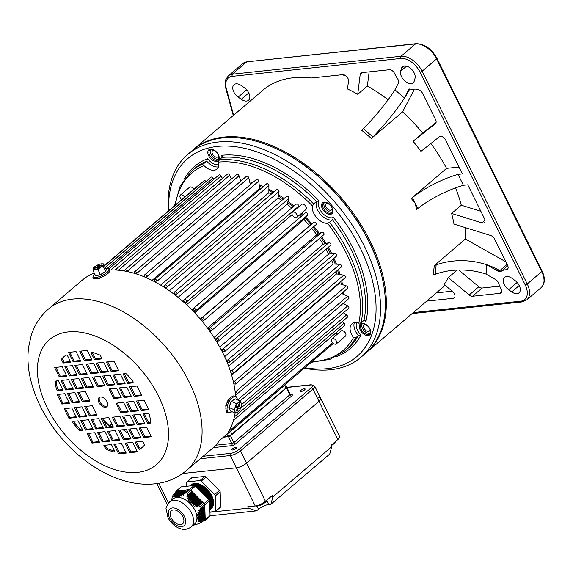 <?xml version="1.0" encoding="UTF-8"?>
<svg xmlns="http://www.w3.org/2000/svg" width="573" height="573" viewBox="0 0 573 573"><rect width="100%" height="100%" fill="white"/><g stroke="black" fill="none" stroke-linecap="round" stroke-linejoin="round"><path stroke-width="0.86" d="M95.519 275.735L100.433 274.617L105.683 271.366L106.227 269.095L105.847 271.487L100.497 274.811L95.519 275.735L93.034 270.406L95.261 269.518A5.594 1.719 153.8 0 1 93.005 268.801A5.594 1.719 153.8 0 1 93.492 267.899A5.594 1.719 153.8 0 1 95.813 266.001A5.594 1.719 153.8 0 1 100.877 263.917A5.594 1.719 -26.2 0 1 101.801 263.809L103.527 263.888L103.133 264.64A5.594 1.719 153.8 0 1 100.325 267.433A5.594 1.719 153.8 0 1 95.261 269.518L97.911 269.489L100.325 267.433L103.161 266.237L103.133 264.64A5.594 1.719 -26.2 0 0 101.801 263.809M97.396 266.724L94.502 267.92L94.409 268.501L97.303 267.305L97.124 268.465L98.57 267.87L98.749 266.71L101.643 265.521L101.736 264.941L98.843 266.13L99.022 264.97L97.575 265.571L97.396 266.724L98.062 268.085M93.399 268.057L93.034 270.406M100.497 274.811L97.911 269.489M105.847 271.487L103.161 266.237M106.227 269.095L103.527 263.888M98.599 267.655L97.575 265.571M99.065 266.581L98.843 266.13M97.747 268.214L97.303 267.305M94.724 268.372L94.502 267.92M221.185 349.709L221.887 349.115A99.831 60.638 49.5 0 1 222.568 350.475A99.831 60.638 49.5 0 1 223.234 351.843L222.575 352.409M342.203 321.646L344.108 323.193A1.597 0.967 49.5 0 1 344.788 324.031A1.597 0.967 49.5 0 1 344.745 325.364L233.498 420.338M343.392 312.815L346.55 314.964A1.597 0.967 49.5 0 1 347.388 315.924A1.597 0.967 49.5 0 1 347.345 317.256L240.61 408.37M343.198 303.375L347.739 305.903A1.597 0.967 49.5 0 1 348.735 306.963A1.597 0.967 49.5 0 1 348.692 308.295L239.944 401.136M341.587 293.498L347.661 296.155A1.597 0.967 49.5 0 1 348.807 297.294A1.597 0.967 49.5 0 1 348.764 298.619L236.821 394.195A1.597 0.967 49.5 0 1 235.854 394.231L235.424 394.045M235.131 391.474L235.711 391.731A1.597 0.967 49.5 0 1 236.864 392.863A1.597 0.967 49.5 0 1 236.821 394.195M338.93 283.055A92.167 55.975 49.5 0 1 339.03 283.571L346.307 285.87A1.597 0.967 49.5 0 1 347.61 287.066A1.597 0.967 49.5 0 1 347.567 288.391L235.625 383.967A1.597 0.967 49.5 0 1 234.815 384.06L233.813 383.745M233.211 381.081L234.357 381.439A1.597 0.967 49.5 0 1 235.668 382.635A1.597 0.967 49.5 0 1 235.625 383.967M335.943 271.616A92.167 55.975 49.5 0 1 336.652 273.88L343.7 275.205A1.597 0.967 49.5 0 1 345.161 276.437A1.597 0.967 49.5 0 1 345.118 277.769L233.175 373.338A1.597 0.967 49.5 0 1 232.516 373.474L231.112 373.403M230.26 370.774L231.75 370.774A1.597 0.967 49.5 0 1 233.218 372.013A1.597 0.967 49.5 0 1 233.175 373.338M331.602 260.3A92.167 55.975 49.5 0 1 333.171 264.003L339.882 264.332A1.597 0.967 49.5 0 1 341.494 265.586A1.597 0.967 49.5 0 1 341.451 266.918L229.508 362.487A1.597 0.967 49.5 0 1 229.007 362.637L227.374 362.981M226.249 360.295L227.939 359.908A1.597 0.967 49.5 0 1 229.551 361.162A1.597 0.967 49.5 0 1 229.508 362.487M326.037 249.212A92.167 55.975 49.5 0 1 328.651 254.097L334.919 253.431A1.597 0.967 49.5 0 1 336.673 254.677A1.597 0.967 49.5 0 1 336.63 256.009L224.688 351.578A1.597 0.967 49.5 0 1 224.322 351.729L223.234 351.843M221.887 349.115L222.976 349A1.597 0.967 49.5 0 1 224.723 350.246A1.597 0.967 49.5 0 1 224.688 351.578M319.383 238.504A92.167 55.975 49.5 0 1 323.151 244.313L328.888 242.658A1.597 0.967 49.5 0 1 330.771 243.883A1.597 0.967 49.5 0 1 330.728 245.208L218.779 340.785A1.597 0.967 49.5 0 1 218.549 340.906L216.759 341.873M215.126 339.216L216.938 338.228A1.597 0.967 49.5 0 1 218.822 339.452A1.597 0.967 49.5 0 1 218.779 340.785M311.762 228.312A92.167 55.975 49.5 0 1 316.776 234.808L321.876 232.194A1.597 0.967 49.5 0 1 323.874 233.369A1.597 0.967 49.5 0 1 323.831 234.701A1.597 0.967 49.5 0 1 323.716 234.78L211.981 330.17M208.157 328.974L209.926 327.763A1.597 0.967 49.5 0 1 211.931 328.945A1.597 0.967 49.5 0 1 211.888 330.277A1.597 0.967 49.5 0 1 211.774 330.349L210.012 331.552M193.595 308.274L305.388 212.841A1.597 0.967 49.5 0 1 305.459 212.762A1.597 0.967 49.5 0 1 307.579 213.865A1.597 0.967 49.5 0 1 307.608 215.119L303.998 219.516A92.167 55.975 49.5 0 1 309.613 225.741L314.004 222.202A1.597 0.967 49.5 0 1 316.103 223.312A1.597 0.967 49.5 0 1 316.06 224.645A1.597 0.967 49.5 0 1 316.052 224.652L204.131 320.207A1.597 0.967 49.5 0 1 204.103 320.228L202.434 321.611M200.385 319.161L202.054 317.771A1.597 0.967 49.5 0 1 204.16 318.889A1.597 0.967 49.5 0 1 204.117 320.214L316.06 224.645M191.926 309.929L193.438 308.41A1.597 0.967 49.5 0 1 193.509 308.338A1.597 0.967 49.5 0 1 195.629 309.434A1.597 0.967 49.5 0 1 195.658 310.688L194.14 312.221M296.162 204.253A1.597 0.967 49.5 0 1 296.305 204.074A1.597 0.967 49.5 0 1 298.426 205.17A1.597 0.967 49.5 0 1 298.526 206.323L297.845 207.598M182.916 301.427L184.22 299.822A1.597 0.967 49.5 0 1 184.363 299.643A1.597 0.967 49.5 0 1 186.476 300.746A1.597 0.967 49.5 0 1 186.576 301.892L185.258 303.518M286.486 196.575A1.597 0.967 49.5 0 1 286.679 196.274A1.597 0.967 49.5 0 1 288.792 197.377A1.597 0.967 49.5 0 1 288.95 198.408L287.052 204.317A92.167 55.975 49.5 0 1 291.693 208.013M173.512 293.777L174.536 292.151A1.597 0.967 49.5 0 1 174.729 291.85A1.597 0.967 49.5 0 1 176.849 292.946A1.597 0.967 49.5 0 1 177 293.978L175.932 295.632M163.857 287.087L164.551 285.504A1.597 0.967 49.5 0 1 164.773 285.075L276.723 189.498A1.597 0.967 49.5 0 1 278.843 190.601A1.597 0.967 49.5 0 1 279.022 191.497L278.041 198.022A92.167 55.975 49.5 0 1 281.758 200.478M164.773 285.075A1.597 0.967 49.5 0 1 166.893 286.171A1.597 0.967 49.5 0 1 167.072 287.066L166.328 288.692M154.137 281.458L154.416 280.004A1.597 0.967 49.5 0 1 154.653 279.423L266.595 183.847A1.597 0.967 49.5 0 1 268.716 184.95A1.597 0.967 49.5 0 1 268.909 185.695L268.852 192.743A92.167 55.975 49.5 0 1 271.366 194.075M154.653 279.423A1.597 0.967 49.5 0 1 156.766 280.519A1.597 0.967 49.5 0 1 156.959 281.271L156.608 282.79M144.432 276.909L144.289 275.72A1.597 0.967 49.5 0 1 144.518 274.983L256.468 179.413A1.597 0.967 49.5 0 1 258.581 180.509A1.597 0.967 49.5 0 1 258.767 181.104L259.633 188.553A92.167 55.975 49.5 0 1 260.622 188.947M144.518 274.983A1.597 0.967 49.5 0 1 146.638 276.086A1.597 0.967 49.5 0 1 146.817 276.673L146.953 277.984M134.483 273.364L134.333 272.734A1.597 0.967 49.5 0 1 134.533 271.831L246.483 176.262A1.597 0.967 49.5 0 1 248.596 177.358A1.597 0.967 49.5 0 1 248.754 177.788L250.337 184.642M134.533 271.831A1.597 0.967 49.5 0 1 136.653 272.934A1.597 0.967 49.5 0 1 136.804 273.357L136.99 274.145M124.692 271.036A1.597 0.967 49.5 0 1 124.857 270.012L236.807 174.443A1.597 0.967 49.5 0 1 238.92 175.539A1.597 0.967 49.5 0 1 239.027 175.796L240.818 181.097M124.857 270.012A1.597 0.967 49.5 0 1 126.977 271.115A1.597 0.967 49.5 0 1 127.084 271.373L127.127 271.502M115.417 270.005A1.597 0.967 49.5 0 1 115.639 269.561L227.588 173.984A1.597 0.967 49.5 0 1 229.701 175.087A1.597 0.967 49.5 0 1 229.744 175.173L231.442 179.02M104.372 265.614L198.079 185.616A1.597 0.967 49.5 0 1 198.595 185.466M104.479 265.815L204.103 180.76A1.597 0.967 49.5 0 1 205.958 181.448L206.015 181.519M105.303 267.498L211.108 177.172A1.597 0.967 49.5 0 1 213.077 178.017L213.887 179.249M108.884 268.887L218.979 174.901A1.597 0.967 49.5 0 1 221.049 175.918L222.41 178.404M299.5 215.004A92.167 55.975 49.5 0 1 301.054 216.522M336.065 332.777L336.938 334.546M115.639 269.561A1.597 0.967 49.5 0 1 117.401 270.127M144.346 276.186L143.802 276.652M259.633 188.553L152.06 280.398M268.852 192.743L160.655 285.11M278.041 198.022L169.386 290.783M287.052 204.317L178.081 297.344M292.137 214.603L186.569 304.729M303.998 219.516L194.705 312.822M309.613 225.741L200.299 319.061M316.776 234.808L207.505 328.093M323.151 244.313L214.023 337.483M328.651 254.097L219.753 347.059M333.171 264.003L224.63 356.664M336.652 273.88L228.606 366.118M339.03 283.571L231.664 375.236M226.686 434.406A1.597 0.967 49.5 0 1 226.521 434.628A1.597 0.967 49.5 0 1 226.278 434.749M230.525 370.545A99.831 60.638 49.5 0 1 231.299 373.245M226.772 359.851A99.831 60.638 49.5 0 1 227.839 362.58M215.942 338.514A99.831 60.638 49.5 0 1 217.554 341.193M209.045 328.222A99.831 60.638 49.5 0 1 210.885 330.807M201.295 318.387A99.831 60.638 49.5 0 1 203.343 320.837M192.815 309.176A99.831 60.638 49.5 0 1 195.035 311.454M183.74 300.725A99.831 60.638 49.5 0 1 186.096 302.795M174.213 293.175A99.831 60.638 49.5 0 1 176.67 295.002M164.379 286.636A99.831 60.638 49.5 0 1 166.908 288.198M154.409 281.221A99.831 60.638 49.5 0 1 156.952 282.489M146.459 277.769A99.831 60.638 49.5 0 1 146.967 277.969M285.426 384.34L286.65 386.825A3.194 0.974 153.7 0 1 285.948 388.007L231.907 434.148A3.194 0.974 153.7 0 1 227.818 436.024L224.358 436.39M285.297 384.447A3.194 0.974 153.7 0 1 284.602 385.278L230.561 431.419A3.194 0.974 153.7 0 1 229.214 432.321M209.947 512.248L248.353 508.165L247.679 506.804L255.236 505.995A7.986 2.435 -26.3 0 0 265.464 501.303L272.218 495.538L272.891 496.898L331.76 446.646L329.733 454.038L270.864 504.29L268.701 504.519A7.986 2.435 -26.3 0 0 258.48 509.218L256.546 510.865L210.069 515.8M318.395 397.784A7.986 2.435 -26.3 0 1 320.73 398.364A7.986 2.435 153.7 0 1 318.975 401.329A7.986 2.435 -26.3 0 0 320.73 398.364L339.603 436.547A7.986 2.435 -26.3 0 1 337.841 439.512L331.087 445.278L331.76 446.646M337.841 439.512L318.975 401.329L246.591 463.127A7.986 2.435 153.7 0 1 236.37 467.819L182.615 473.527L236.37 467.819A7.986 2.435 -26.3 0 0 246.591 463.127L265.464 501.303M272.891 496.898L270.864 504.29M256.546 510.865L248.353 508.165M266.774 500.186A6.396 1.948 153.7 0 1 265.306 502.32A6.396 1.948 153.7 0 1 265.299 502.32A6.396 1.948 153.7 0 1 257.986 505.93A6.396 1.948 153.7 0 1 257.119 506.074A6.396 1.948 153.7 0 1 255.622 505.952M232.631 450.006A2.636 0.802 153.7 0 1 231.864 449.812A2.636 0.802 153.7 0 1 233.089 448.358A2.636 0.802 153.7 0 1 235.818 447.284A2.636 0.802 153.7 0 1 236.585 447.477A2.636 0.802 153.7 0 1 235.36 448.924A2.636 0.802 153.7 0 1 232.631 450.006M301.154 391.509A2.636 0.802 153.7 0 1 300.381 391.316A2.636 0.802 153.7 0 1 301.606 389.862A2.636 0.802 153.7 0 1 304.335 388.788A2.636 0.802 153.7 0 1 305.108 388.981A2.636 0.802 153.7 0 1 303.883 390.428A2.636 0.802 153.7 0 1 301.154 391.509M255.236 505.995L230.303 455.542A1.597 1.175 -96.1 0 1 230.597 453.358A6.389 1.948 153.7 0 0 238.776 449.604A1.597 0.967 49.5 0 1 240.524 450.851L312.908 389.06A7.986 2.435 -26.3 0 0 314.67 386.095L311.196 384.748A1.597 1.175 -96.1 0 0 310.695 384.977A6.389 1.948 153.7 0 1 311.153 387.814A1.597 0.967 -130.5 0 1 312.908 389.06L318.975 401.329L246.591 463.127L240.524 450.851A7.986 2.435 -26.3 0 1 230.303 455.542L200.271 458.737M223.391 437.213L228.469 436.676A1.597 0.487 -26.3 0 0 230.518 435.738L286.486 387.95A1.597 0.487 -26.3 0 0 286.844 387.355A1.597 0.487 -26.3 0 0 286.615 387.241M335.291 441.69A6.396 1.948 153.7 0 1 333.823 443.817A6.396 1.948 153.7 0 1 333.823 443.824A6.396 1.948 153.7 0 1 331.23 445.579M182.866 516.674A8.624 5.236 -130.5 0 0 171.434 510.729A8.624 5.236 -130.5 0 0 171.205 517.906A8.624 5.236 -130.5 0 0 182.637 523.851A8.624 5.236 -130.5 0 0 182.866 516.674M190.888 484.994A15.571 9.462 49.5 0 1 191.053 484.851A15.571 9.462 49.5 0 1 211.688 495.573A15.571 9.462 49.5 0 1 211.272 508.538A15.571 9.462 49.5 0 1 211.108 508.674M190.487 485.345A15.571 9.462 49.5 0 1 190.723 485.13A15.571 9.462 49.5 0 1 211.358 495.853A15.571 9.462 49.5 0 1 210.943 508.817A15.571 9.462 49.5 0 1 210.699 509.017M210.312 509.354A15.571 9.462 -130.5 0 0 210.463 509.232A15.571 9.462 -130.5 0 0 210.878 496.268A15.571 9.462 -130.5 0 0 190.236 485.539A15.571 9.462 -130.5 0 0 190.093 485.668M189.778 485.94A15.571 9.462 49.5 0 1 189.95 485.789A15.571 9.462 49.5 0 1 210.585 496.512A15.571 9.462 49.5 0 1 210.169 509.476A15.571 9.462 49.5 0 1 209.926 509.676M209.861 509.734A15.571 9.462 -130.5 0 0 210.105 496.927A15.571 9.462 -130.5 0 0 189.799 485.94M189.885 485.933A15.571 9.462 49.5 0 1 209.818 497.171A15.571 9.462 49.5 0 1 209.861 509.698M209.854 509.533A15.571 9.462 -130.5 0 0 209.331 497.586A15.571 9.462 -130.5 0 0 190.3 485.883M195.278 485.904A15.571 9.462 49.5 0 1 209.045 497.83A15.571 9.462 49.5 0 1 209.847 509.354M209.833 508.838A15.571 9.462 -130.5 0 0 208.558 498.245A15.571 9.462 -130.5 0 0 196.066 486.678M196.632 487.243A15.571 9.462 49.5 0 1 208.271 498.489A15.571 9.462 49.5 0 1 208.622 499.226M209.582 501.862A15.571 9.462 49.5 0 1 209.811 508.301M169.68 501.833L173.053 498.947A16.531 10.042 49.5 0 1 194.963 510.335A16.531 10.042 49.5 0 1 194.526 524.094L191.146 526.981C184.764 531.042 181.87 529.13 178.332 527.948C173.834 525.742 170.389 522.318 168.004 517.67L166.141 509.082C165.59 508.122 166.764 505.708 169.68 501.833A16.531 10.042 49.5 0 1 191.59 513.222A16.531 10.042 49.5 0 1 191.146 526.981M192.693 525.52L193.33 525.326M201.008 522.812L201.61 522.032L199.118 523.586L193.058 525.348M204.79 519.31L201.61 522.032L200.794 521.401L204.747 518.021L204.79 519.31A1.597 0.967 49.5 0 1 204.554 519.947L201.574 522.49M200.335 520.936L200.07 520.613L204.697 516.66L204.719 517.197L198.903 521.623L200.794 521.401M199.712 520.069L199.511 519.69L204.647 515.299L204.668 515.836L198.194 520.821L200.07 520.613M199.254 519.052L199.125 518.608L204.604 513.938L204.618 514.475L197.664 519.876L199.511 519.69M198.981 517.885L198.924 517.376L204.554 512.577L204.575 513.114L197.32 518.766L199.125 518.608M198.895 516.552L198.917 515.986L204.504 511.216L204.525 511.746L197.176 517.483L198.924 517.376M199.003 515.063L199.089 514.432L204.454 509.848L204.475 510.385L197.227 516.037L198.917 515.986M199.289 513.415L199.447 512.72L204.411 508.487L204.425 509.025L197.47 514.425L199.089 514.432M199.748 511.617L199.977 510.865L204.36 507.126L204.382 507.664L197.907 512.649L199.447 512.72M200.378 509.676L201.123 506.854L198.487 505.859L202.441 502.478L203.608 503.653A1.597 0.967 49.5 0 1 204.095 504.319A1.597 0.967 49.5 0 1 204.289 505.014L204.332 506.303L198.516 510.729L199.977 510.865M181.269 486.842L176.448 490.961A1.597 0.967 -130.5 0 0 176.083 491.111L180.903 486.993A1.597 0.967 49.5 0 1 181.269 486.842L194.175 485.474A1.597 0.967 49.5 0 1 195.443 486.054L208.873 499.484A1.597 0.967 49.5 0 1 209.546 500.845L210.069 515.643A1.597 0.967 49.5 0 1 209.833 516.28L205.012 520.399A1.597 0.967 -130.5 0 0 205.249 519.768L210.069 515.643M172.151 497.916L171.306 500.601M176.899 491.419L173.712 494.134L176.534 491.57A1.597 0.967 49.5 0 1 176.899 491.419L178.024 491.297L174.07 494.678L173.712 494.134L173.118 494.914L171.993 498.052M174.579 495.122L179.213 491.176L174.579 495.122L174.206 496.834L174.973 495.33L180.395 491.047L174.973 495.33M176.112 495.595L181.584 490.918L176.112 495.595L175.804 497.242L176.713 495.616L182.773 490.796L176.713 495.616M183.145 494.033L187.521 490.287L183.145 494.033L183.174 495.387L184.291 493.589L188.245 490.216L189.369 490.094A1.597 0.967 49.5 0 1 190.637 490.674L191.805 491.842L187.851 495.222L187.457 493.396L186.182 492.809L184.291 493.589M181.376 494.649L185.867 490.467L181.376 494.649L181.333 496.075L182.429 494.291M179.786 495.122L184.678 490.588L179.786 495.122L179.664 496.612L180.731 494.85M178.368 495.437L183.496 490.717L178.368 495.437L178.182 496.992L179.206 495.265M188.417 497.035L188.173 496.333L192.557 492.594L193.044 493.081L188.417 497.035L187.321 498.818L193.789 493.833L194.276 494.32L189.14 498.703L188.832 498.066M190.043 500.229L189.663 499.649L195.028 495.065L195.515 495.552L190.043 500.229L189.011 501.955L196.267 496.304L196.754 496.791L191.124 501.59L190.673 501.074M197.313 505.472L196.582 505.2L201.209 501.246L201.696 501.733L197.313 505.472L196.625 506.904L198.487 505.859M195.5 504.727L194.834 504.398L199.97 500.007L200.457 500.494L195.5 504.727L194.734 506.231L196.582 505.2M193.86 503.839L193.259 503.445L198.738 498.775L199.225 499.262L193.86 503.839L193.015 505.407L194.834 504.398M192.399 502.793L191.876 502.342L197.499 497.536L197.986 498.023L192.399 502.793L191.482 504.426L193.259 503.445M197.971 524.03L198.38 523.679M209.546 500.845L204.719 504.963L205.249 519.768M205.012 520.399A1.597 0.967 -130.5 0 1 204.647 520.549L203.737 520.642M175.861 492.143L175.847 491.749A1.597 0.967 -130.5 0 1 176.083 491.111M176.448 490.961L189.348 489.593L194.175 485.474M195.443 486.054L190.623 490.173L204.045 503.603L208.873 499.484M191.805 491.842L191.833 492.673L192.557 492.594M193.044 493.081L193.072 493.905L193.789 493.833M194.276 494.32L194.311 495.144L195.028 495.065M195.515 495.552L195.543 496.376L196.267 496.304M196.754 496.791L196.783 497.615L197.499 497.536M197.986 498.023L198.014 498.847L198.738 498.775M199.225 499.262L199.254 500.086L199.97 500.007M200.457 500.494L200.486 501.325L201.209 501.246M201.696 501.733L201.725 502.557L202.441 502.478M203.902 506.668L204.36 507.126M203.952 508.029L204.411 508.487M203.995 509.39L204.454 509.848M204.045 510.751L204.504 511.216M204.095 512.119L204.554 512.577M204.146 513.48L204.604 513.938M204.189 514.841L204.647 515.299M204.239 516.201L204.697 516.66M204.289 517.562L204.747 518.021M204.719 504.963A1.597 0.967 -130.5 0 0 204.045 503.603M190.623 490.173A1.597 0.967 -130.5 0 0 189.348 489.593M196.783 497.615L190.15 503.273L191.876 502.342M191.124 501.59L190.15 503.273M198.014 498.847L191.482 504.426M199.254 500.086L193.015 505.407M200.486 501.325L194.734 506.231M201.725 502.557L196.625 506.904M195.543 496.376L189.011 501.955M189.14 498.703L188.073 500.465L189.663 499.649M194.311 495.144L188.073 500.465M193.072 493.905L187.321 498.818M187.851 495.222L186.741 497.02L188.173 496.333M191.833 492.673L186.741 497.02M177.143 495.595L176.892 497.206L177.866 495.523M175.259 495.437L174.915 497.12L175.753 495.552M174.07 494.678L173.676 496.397L174.357 494.965M198.845 489.449A15.571 9.462 49.5 0 1 206.108 496.712M207.225 497.837A15.571 9.462 -130.5 0 0 197.835 488.447M191.045 485.804A15.571 9.462 49.5 0 1 192.9 485.61M186.59 486.276L186.461 482.681A1.597 0.967 49.5 0 1 186.698 482.051L191.525 477.932A1.597 0.967 49.5 0 1 191.883 477.782L204.79 476.414A1.597 0.967 49.5 0 1 206.065 476.994L219.488 490.424A1.597 0.967 49.5 0 1 220.161 491.784L220.684 506.582A1.597 0.967 49.5 0 1 220.455 507.212L215.627 511.338A1.597 0.967 49.5 0 1 215.262 511.481L209.94 512.047M186.698 482.051A1.597 0.967 49.5 0 1 187.063 481.9L199.963 480.532A1.597 0.967 49.5 0 1 201.238 481.112L214.667 494.542A1.597 0.967 49.5 0 1 215.341 495.903L215.863 510.701A1.597 0.967 49.5 0 1 215.627 511.338M342.568 293.928A95.039 57.723 -130.5 0 0 342.468 292.746M341.286 284.28A95.039 57.723 -130.5 0 0 340.72 281.529M338.836 274.288A95.039 57.723 -130.5 0 0 337.54 270.255M335.248 264.103A95.039 57.723 -130.5 0 0 333.078 259.039M330.592 253.889A95.039 57.723 -130.5 0 0 327.434 248.023M324.927 243.797A95.039 57.723 -130.5 0 0 320.73 237.351M318.359 233.999A95.039 57.723 -130.5 0 0 313.087 227.18M310.974 224.645A95.039 57.723 -130.5 0 0 305.115 218.155M302.401 215.376A95.039 57.723 -130.5 0 0 300.846 213.858M293.075 206.832A95.039 57.723 -130.5 0 0 287.639 202.484M283.205 199.246A95.039 57.723 -130.5 0 0 278.342 196.002M272.92 192.743A95.039 57.723 -130.5 0 0 268.873 190.558M262.348 187.478A95.039 57.723 -130.5 0 0 259.368 186.246M251.583 183.575A95.039 57.723 -130.5 0 0 249.986 183.124M343.728 303.669A95.834 58.21 -130.5 0 0 343.779 302.881M343.728 294.436A95.834 58.21 -130.5 0 0 343.521 291.85M342.504 284.666A95.834 58.21 -130.5 0 0 341.687 280.698M340.083 274.524A95.834 58.21 -130.5 0 0 338.464 269.468M336.487 264.167A95.834 58.21 -130.5 0 0 333.966 258.28M331.788 253.76A95.834 58.21 -130.5 0 0 328.3 247.278M326.051 243.475A95.834 58.21 -130.5 0 0 321.589 236.62M319.362 233.483A95.834 58.21 -130.5 0 0 313.94 226.45M311.841 223.936A95.834 58.21 -130.5 0 0 305.832 217.282M303.253 214.646A95.834 58.21 -130.5 0 0 301.706 213.127M293.935 206.094A95.834 58.21 -130.5 0 0 288.004 201.352M284.086 198.487A95.834 58.21 -130.5 0 0 278.528 194.784M273.837 191.969A95.834 58.21 -130.5 0 0 268.88 189.298M263.308 186.662A95.834 58.21 -130.5 0 0 259.218 184.972M252.607 182.701A95.834 58.21 -130.5 0 0 249.699 181.885M331.96 338.801L341.128 330.972A3.352 2.034 49.5 0 1 342.418 330.678A3.352 2.034 49.5 0 1 345.44 333.035A3.352 2.034 49.5 0 1 345.483 336.079L336.315 343.9A3.352 2.034 49.5 0 1 335.026 344.201A3.352 2.034 49.5 0 1 332.003 341.845A3.352 2.034 49.5 0 1 331.96 338.801A3.352 2.034 49.5 0 1 333.25 338.507A3.352 2.034 49.5 0 1 336.272 340.863A3.352 2.034 49.5 0 1 336.315 343.9M292.416 212.232L301.584 204.411A3.352 2.034 49.5 0 1 302.866 204.11A3.352 2.034 49.5 0 1 305.896 206.466A3.352 2.034 49.5 0 1 305.939 209.51L296.771 217.339A3.352 2.034 49.5 0 1 295.482 217.633A3.352 2.034 49.5 0 1 292.459 215.276A3.352 2.034 49.5 0 1 292.416 212.232A3.352 2.034 49.5 0 1 293.698 211.938A3.352 2.034 49.5 0 1 296.728 214.295A3.352 2.034 49.5 0 1 296.771 217.339M181.684 199.612A3.352 2.034 49.5 0 1 180.388 195.078L189.556 187.249A3.352 2.034 49.5 0 1 190.845 186.956A3.352 2.034 49.5 0 1 193.832 189.24M180.388 195.078A3.352 2.034 49.5 0 1 181.677 194.784A3.352 2.034 49.5 0 1 184.664 197.069M365.617 324.468A4.075 2.471 -130.5 0 0 364.163 324.848A4.075 2.471 -130.5 0 0 364.22 328.537A4.075 2.471 -130.5 0 0 367.887 331.402A4.075 2.471 -130.5 0 0 369.456 331.044A4.075 2.471 -130.5 0 0 370.051 329.668M327.756 203.315A4.075 2.471 -130.5 0 0 326.309 203.687A4.075 2.471 -130.5 0 0 326.359 207.383A4.075 2.471 -130.5 0 0 330.034 210.241A4.075 2.471 -130.5 0 0 331.602 209.883A4.075 2.471 -130.5 0 0 332.197 208.508M214.073 150.255A4.075 2.471 -130.5 0 0 212.619 150.627A4.075 2.471 -130.5 0 0 212.676 154.323A4.075 2.471 -130.5 0 0 216.343 157.181A4.075 2.471 -130.5 0 0 217.912 156.823A4.075 2.471 -130.5 0 0 218.506 155.448M270.377 146.179L270.914 146.402A132.578 80.521 49.5 0 1 381.883 276.379L382.012 276.945A133.373 81.008 -130.5 0 0 270.377 146.179A133.373 81.008 -130.5 0 0 243.718 138.551A133.373 81.008 -130.5 0 0 192.492 150.341L187.672 154.459A133.373 81.008 49.5 0 1 238.891 142.67A133.373 81.008 49.5 0 1 359.135 236.363A133.373 81.008 49.5 0 1 360.868 357.33A133.373 81.008 49.5 0 1 309.642 369.119A133.373 81.008 49.5 0 1 304.363 368.167M360.868 357.33L365.696 353.212A133.373 81.008 -130.5 0 0 382.012 276.945M304.872 367.73A130.178 79.067 -130.5 0 0 306.87 368.059A130.178 79.067 -130.5 0 0 370.158 272.526A130.178 79.067 -130.5 0 0 237.809 147.032A130.178 79.067 -130.5 0 0 168.691 210.706M218.478 166.865A12.778 7.764 49.5 0 1 206.71 161.128L203.809 163.599L203.974 165.633A12.778 7.764 -130.5 0 0 217.002 169.049A12.778 7.764 -130.5 0 0 218.642 162.087L219.237 159.867L222.131 157.396A118.203 71.79 -130.5 0 1 240.023 158.026A118.203 71.79 -130.5 0 1 316.518 201.452L313.624 203.924L312.357 205.829A12.778 7.764 -130.5 0 0 316.618 217.575A12.778 7.764 -130.5 0 0 327.563 223.312L329.618 222.317L332.512 219.846A12.778 7.764 49.5 0 1 320.479 214.281A12.778 7.764 49.5 0 1 316.518 201.452L319.054 200.844A11.181 6.79 -130.5 0 0 322.162 212.805A11.181 6.79 -130.5 0 0 333.465 217.411A119.8 72.764 49.5 0 1 365.946 321.374L364.987 320.379L363.941 320.429L361.047 322.9L358.762 323.179A12.778 7.764 -130.5 0 0 356.857 322.699A12.778 7.764 -130.5 0 0 351.951 323.824A12.778 7.764 -130.5 0 0 353.505 337.533L355.511 337.998L358.404 335.52A12.778 7.764 49.5 0 1 354.336 322.714M324.246 202.613A6.389 3.882 -130.5 0 0 325.263 208.321A6.389 3.882 -130.5 0 0 330.65 212.211A6.389 3.882 -130.5 0 0 332.333 212.089M210.563 149.56A6.389 3.882 -130.5 0 0 211.573 155.269A6.389 3.882 -130.5 0 0 216.959 159.151A6.389 3.882 -130.5 0 0 218.642 159.029M362.1 323.774A6.389 3.882 -130.5 0 0 363.117 329.482A6.389 3.882 -130.5 0 0 368.503 333.364A6.389 3.882 -130.5 0 0 370.187 333.242M168.254 211.072A133.373 81.008 49.5 0 1 187.672 154.459M363.941 320.429A118.203 71.79 -130.5 0 0 332.512 219.846L333.465 217.411M356.585 322.663A11.181 6.79 -130.5 0 0 360.961 334.969L358.404 335.52A118.203 71.79 -130.5 0 1 348.119 348.262L345.225 350.733A118.203 71.79 49.5 0 0 355.511 337.998M222.131 157.396L222.331 156.372L221.5 155.304A119.8 72.764 49.5 0 1 240.56 155.842A119.8 72.764 49.5 0 1 319.054 200.844M203.809 163.599A118.203 71.79 49.5 0 0 191.733 170.94L194.627 168.469A118.203 71.79 -130.5 0 1 206.71 161.128L207.605 158.664A11.181 6.79 -130.5 0 0 218.879 164.652M241.799 180.259A95.834 58.21 -130.5 0 0 240.474 180.072M514.898 280.426A8.788 5.336 49.5 0 1 519.023 292.86A8.788 5.336 49.5 0 1 517.032 293.677A8.788 5.336 49.5 0 1 511.746 291.929L508.645 289.716A8.788 5.336 49.5 0 1 504.519 277.289A8.788 5.336 49.5 0 1 511.804 278.22L514.898 280.426M414.293 80.929A8.788 5.336 49.5 0 1 413.176 82.748A8.788 5.336 49.5 0 1 411.178 83.572A8.788 5.336 49.5 0 1 403.406 79.525A8.788 5.336 49.5 0 1 400.649 71.21L401.372 68.602A8.788 5.336 49.5 0 1 402.482 66.776A8.788 5.336 49.5 0 1 411.063 68.76A8.788 5.336 49.5 0 1 415.01 78.315L414.293 80.929M244.427 87.812A8.788 5.336 49.5 0 1 248.553 100.239A8.788 5.336 49.5 0 1 246.555 101.056A8.788 5.336 49.5 0 1 241.269 99.308L238.175 97.102A8.788 5.336 49.5 0 1 234.042 84.668A8.788 5.336 49.5 0 1 241.326 85.599L244.427 87.812M388.114 99.766A133.373 81.008 49.5 0 0 367.372 86.05L357.724 94.287A133.373 81.008 -130.5 0 0 347.51 88.994L348.499 81.037A4.792 2.908 49.5 0 0 346.744 76.675A4.792 2.908 49.5 0 0 342.683 74.676L311.289 78.007A133.373 81.008 -130.5 0 0 293.269 77.77A133.373 81.008 -130.5 0 0 262.943 90.197L193.459 149.517A133.373 81.008 49.5 0 1 223.785 137.09A133.373 81.008 49.5 0 1 357.445 219.251A133.373 81.008 49.5 0 1 366.656 352.388A133.373 81.008 49.5 0 1 366.176 352.796M454.912 296.85L453.207 298.304A4.792 2.908 -130.5 0 0 454.296 297.86A4.792 2.908 -130.5 0 0 452.469 291.406L444.104 284.444A133.373 81.008 -130.5 0 0 448.33 277.611L469.187 294.973A4.792 2.908 49.5 0 0 472.489 296.255L499.857 293.347A4.792 2.908 49.5 0 0 500.945 292.903A4.792 2.908 49.5 0 0 500.931 288.642A19.167 11.639 -130.5 0 1 498.818 283.628A4.792 2.908 49.5 0 0 495.502 279.502L485.904 274.052M457.175 270.062L448.33 277.611M465.154 227.567A133.373 81.008 49.5 0 1 465.405 239.027L434.262 265.621L433.295 275.011L435.358 274.259A55.903 38.033 -175.3 0 1 486.069 274.109L486.835 264.876A55.903 38.033 -175.3 0 1 498.904 270.227L499.785 270.635L507.098 264.389M508.086 268.078L506.117 269.761A4.792 2.908 -130.5 0 0 506.339 269.747A4.792 2.908 -130.5 0 0 507.427 269.296A4.792 2.908 -130.5 0 0 507.556 265.306L494.592 239.084A4.792 2.908 49.5 0 0 490.653 235.496L453.988 224.1A133.373 81.008 -130.5 0 0 451.624 213.457L481.936 222.876A4.792 2.908 -130.5 0 0 483.247 223.026A4.792 2.908 -130.5 0 0 484.335 222.582A4.792 2.908 -130.5 0 0 484.464 218.592L467.769 184.814L463.407 185.272A47.917 14.626 -26.3 0 0 417.796 208.508L416.65 209.41L415.103 203.05L417.796 208.508M455.578 187.865A133.373 81.008 49.5 0 1 461.279 205.213L451.624 213.457M411.256 198.502L415.103 203.05L412.41 197.599L411.256 198.502L446.553 168.369A133.373 81.008 49.5 0 0 430.875 143.515M463.407 185.272L458.02 174.364L462.382 173.906L445.679 140.12A4.792 2.908 49.5 0 0 439.384 136.782L420.947 151.379A133.373 81.008 -130.5 0 0 413.076 141.316L435.38 123.661A4.792 2.908 49.5 0 0 435.43 123.618A4.792 2.908 49.5 0 0 435.552 119.628L422.595 93.406A4.792 2.908 49.5 0 0 417.123 89.689A19.167 11.639 -130.5 0 1 416.277 89.818A19.167 11.639 -130.5 0 1 411.242 89.273A4.792 2.908 49.5 0 0 408.893 89.581A4.792 2.908 49.5 0 0 408.456 90.133L404.352 97.983A55.903 10.529 131.1 0 0 409.466 89.281L408.456 90.133M404.352 97.983L394.998 89.839A55.903 10.529 131.1 0 1 363.432 128.732L361.835 130.372L371.433 138.451L402.568 111.871A133.373 81.008 49.5 0 1 422.724 133.079L413.076 141.316M342.26 74.719A133.373 81.008 49.5 0 1 346.156 76.102M506.117 269.761A19.167 11.639 -130.5 0 0 501.217 271.323A4.792 2.908 49.5 0 1 500.215 271.702A4.792 2.908 49.5 0 1 497.901 271.115L486.835 264.876M381.947 276.659A132.578 80.521 -130.5 0 0 270.649 146.294M192.979 149.933A133.373 81.008 49.5 0 1 193.459 149.517M435.358 274.259L436.132 264.934A55.903 38.033 -175.3 0 1 498.911 270.141L499.785 270.635M363.432 128.732L372.887 136.968A55.903 10.529 131.1 0 0 409.566 89.367L409.659 89.187M409.91 88.715L409.48 89.259M367.372 86.05L369.141 71.861M372.887 136.968L371.433 138.451M402.568 111.871L414.1 89.832M422.724 133.079L436.06 122.522M458.994 167.051L446.553 168.369M461.279 205.213L480.862 211.301M505.823 261.804L465.405 239.027M436.132 264.934L434.262 265.621M458.744 270.012L478.835 286.736L469.187 294.973M499.72 286.149L482.144 288.018A4.792 2.908 49.5 0 1 478.835 286.736M452.219 291.191L436.361 292.882M453.207 298.304L426.713 301.119M458.02 174.364A47.917 14.626 -26.3 0 0 412.41 197.599M357.724 94.287L360.195 74.447A4.792 2.908 -130.5 0 1 360.875 73.072A4.792 2.908 -130.5 0 1 361.964 72.628L389.332 69.72A4.792 2.908 49.5 0 1 394.725 73.738A19.167 11.639 -130.5 0 0 397.519 78.68A4.792 2.908 49.5 0 1 398.407 83.064L394.668 90.348M226.314 88.536L225.733 88.127C225.877 88.4 224.301 84.825 225.826 79.468L228.262 75.944A19.174 11.646 49.5 0 1 232.251 74.204L401.064 56.269A19.167 11.639 49.5 0 1 422.108 71.253L527.246 283.979L541.721 271.616A1.597 0.487 153.7 0 0 542.072 271.022C545.389 278.048 545.095 283.563 541.206 287.574A19.167 11.639 -130.5 0 0 541.721 271.616L436.59 58.897A19.167 11.639 -130.5 0 0 415.54 43.913L246.727 61.848L232.251 74.204L231.972 76.388A17.577 10.679 -130.5 0 0 226.314 88.536L233.634 115.216M247.199 61.626L242.737 63.582A19.174 11.646 -130.5 0 1 246.727 61.848L416.048 43.684A1.597 1.175 -96.1 0 0 415.54 43.913L401.064 56.269A1.597 1.175 83.9 0 0 400.778 58.46L231.972 76.388M235.224 398.815L231.435 401.444L229.071 407.417L230.396 410.999L228.863 407.41L231.27 401.315L235.224 398.815L240.087 401.207L238.554 402.611A5.594 2.686 -65.2 0 1 241.24 403.148L240.087 401.207M238.031 406.544L236.491 406.236L235.911 407.711L237.444 408.019L236.277 410.977L237.043 411.128L238.218 408.177L239.75 408.485L240.338 407.002L238.798 406.701L239.972 403.743L239.199 403.585L238.031 406.544M235.431 406.823A5.594 2.686 -65.2 0 1 238.554 402.611L236.219 403.65L235.431 406.823L233.856 409.623L235.002 411.572A5.594 2.686 -65.2 0 1 235.431 406.823M237.695 412.109A5.594 2.686 -65.2 0 1 235.002 411.572L235.36 413.147L237.695 412.109L239.693 410.032A5.594 2.686 -65.2 0 1 237.695 412.109M241.197 406.758L241.598 404.731L241.24 403.148A5.594 2.686 114.8 0 1 241.176 406.823A5.594 2.686 114.8 0 1 240.81 407.897A5.594 2.686 -65.2 0 1 239.693 410.032M231.27 401.315L236.219 403.65M228.863 407.41L233.856 409.623M230.396 410.999L235.36 413.147M238.096 406.372L238.798 406.701M236.155 407.095L237.208 407.31L237.551 406.45M237.208 407.31L239.75 408.485M236.112 407.202L238.218 408.177M236.341 410.805L237.043 411.128M236.04 407.374L237.444 408.019M104.83 423.132L107.337 424.213M225.884 407.181A106.22 64.513 -130.5 0 0 225.798 405.627L228.154 399.875L229.085 399.309M95.741 278.8A106.22 64.513 -130.5 0 0 94.373 278.979L93.141 278.764L93.456 277.919M105.496 407.253A5.988 3.639 -130.5 0 0 106.857 406.694A5.988 3.639 -130.5 0 0 106.449 400.713A5.988 3.639 -130.5 0 0 100.44 397.025A5.988 3.639 -130.5 0 0 99.079 397.583A5.988 3.639 -130.5 0 0 99.494 403.564A5.988 3.639 -130.5 0 0 105.496 407.253M99.623 397.239A5.988 3.639 -130.5 0 0 100.762 403.163A5.988 3.639 -130.5 0 0 106.463 406.429A5.988 3.639 -130.5 0 0 107.28 406.214M226.894 411.937L226.163 412.302M94.344 273.07A106.22 64.513 -130.5 0 0 82.254 280.161L48.476 308.997A106.22 64.513 49.5 0 1 72.628 299.099A106.22 64.513 49.5 0 1 179.077 364.528A106.22 64.513 49.5 0 1 186.411 470.562L212.468 448.315A106.22 64.513 -130.5 0 0 219.402 440.623L227.123 434.033A106.22 64.513 -130.5 0 0 235.095 413.026M235.618 396.187A106.22 64.513 -130.5 0 0 109.787 270.005M105.876 275.026L99.244 278.485A106.22 64.513 -130.5 0 0 97.517 278.614M227.918 412.682L226.672 412.861L225.97 411.192A106.22 64.513 -130.5 0 0 225.97 409.967M136.36 428.303L128.796 429.105L133.516 438.646L141.073 437.844L136.36 428.303M122.393 416.148L127.113 425.696L134.669 424.894L129.956 415.346L122.393 416.148M140.213 414.258L132.657 415.06L137.37 424.607L144.926 423.798L140.213 414.258M117.071 426.763L124.628 425.961L119.915 416.413L112.351 417.216L117.071 426.763L118.038 425.94L124.291 425.273M118.754 430.173L123.474 439.713L131.031 438.911L126.318 429.363L118.754 430.173M125.158 443.122L129.878 452.67L137.434 451.868L132.714 442.32L125.158 443.122M151.336 436.755L146.616 427.207L139.06 428.01L143.773 437.557L151.336 436.755M144.195 445.386A1.597 0.967 -130.5 0 0 144.174 444.118L142.756 441.253L135.199 442.055L138.193 448.107A1.597 0.967 -130.5 0 0 139.662 449.347A59.9 36.378 -130.5 0 0 141.86 447.692A59.9 36.378 -130.5 0 0 144.195 445.386M115.997 403.191L120.71 412.739L128.266 411.937L123.553 402.389L115.997 403.191M138.53 410.848L133.81 401.301L126.253 402.103L130.973 411.65L138.53 410.848M141.23 410.562L148.787 409.759L144.067 400.212L136.51 401.014L141.23 410.562L142.197 409.738L148.45 409.072M150.592 422.416A59.9 36.378 -130.5 0 0 149.589 415.232A1.647 1.003 -130.5 0 0 147.612 413.47L142.913 413.971L147.633 423.511L149.976 423.268A1.647 1.003 -130.5 0 0 150.348 423.11A1.647 1.003 -130.5 0 0 150.592 422.416M129.505 386.832L134.218 396.38L141.775 395.578L137.062 386.03L129.505 386.832M126.805 387.119L119.241 387.921L123.961 397.469L131.518 396.666L126.805 387.119M112.838 374.971L117.558 384.512L125.115 383.709L120.394 374.169L112.838 374.971M102.581 376.06L107.301 385.608L114.858 384.798L110.138 375.258L102.581 376.06M108.985 389.01L113.705 398.557L121.261 397.755L116.541 388.208L108.985 389.01M132.521 382.922A1.647 1.003 -130.5 0 0 132.893 382.771A1.647 1.003 -130.5 0 0 132.642 380.938A59.9 36.378 -130.5 0 0 126.798 374.269A1.647 1.003 -130.5 0 0 125.444 373.632L123.102 373.883L127.815 383.423L132.521 382.922L133.101 382.427M86.136 364.17L90.856 373.718L98.413 372.916L93.7 363.368L86.136 364.17M100.096 376.325L92.54 377.127L97.26 386.668L104.816 385.865L100.096 376.325M118.718 370.76L113.998 361.212L106.442 362.014L111.155 371.562L118.718 370.76M87.297 350.418L79.733 351.22L84.453 360.761L92.009 359.959L87.297 350.418M96.178 363.103L100.898 372.651L108.455 371.848L103.734 362.301L96.178 363.103M91.666 352.23A1.597 0.967 -130.5 0 0 91.544 352.316A1.597 0.967 -130.5 0 0 91.501 353.641L94.495 359.694L102.051 358.891L100.64 356.034A1.597 0.967 -130.5 0 0 99.466 354.888A59.9 36.378 -130.5 0 0 91.666 352.23M69.584 375.974L77.14 375.172L72.427 365.631L64.871 366.434L69.584 375.974L70.551 375.15L76.803 374.491M83.543 388.129L78.83 378.581L71.267 379.383L75.987 388.931L83.543 388.129M65.73 390.02L73.287 389.217L68.574 379.67L61.01 380.472L65.73 390.02L66.697 389.196L72.95 388.53M88.872 377.514L81.309 378.316L86.029 387.864L93.585 387.062L88.872 377.514M87.182 374.105L82.469 364.564L74.905 365.366L79.626 374.907L87.182 374.105M80.779 361.155L76.066 351.607L68.509 352.409L73.222 361.957L80.779 361.155M54.607 367.522L59.327 377.07L66.883 376.26L62.163 366.72L54.607 367.522M61.748 358.891A1.597 0.967 -130.5 0 0 61.769 360.159L63.18 363.024L70.744 362.222L67.75 356.17A1.597 0.967 -130.5 0 0 66.275 354.931A59.9 36.378 -130.5 0 0 64.076 356.585A59.9 36.378 -130.5 0 0 61.748 358.891L62.715 358.068A1.597 0.967 -130.5 0 0 62.729 359.335L64.147 362.2L70.4 361.534M89.947 401.079L85.227 391.538L77.67 392.34L82.39 401.888L89.947 401.079M67.413 393.429L72.126 402.977L79.69 402.174L74.97 392.627L67.413 393.429M69.433 403.263L64.713 393.715L57.157 394.518L61.87 404.065L69.433 403.263M55.352 381.862A59.9 36.378 -130.5 0 0 56.347 389.038A1.647 1.003 -130.5 0 0 58.324 390.807L63.03 390.306L58.31 380.766L55.968 381.009A1.647 1.003 -130.5 0 0 55.588 381.167A1.647 1.003 -130.5 0 0 55.352 381.862L56.312 381.038A59.9 36.378 -130.5 0 0 57.314 388.215A1.647 1.003 -130.5 0 0 59.291 389.984L62.686 389.626M118.647 453.859L126.203 453.057L121.49 443.516L113.927 444.319L118.647 453.859L119.614 453.035L125.867 452.376M115.087 430.559L107.523 431.362L112.244 440.909L119.8 440.107L115.087 430.559M82.841 430.395L78.121 420.854L73.423 421.348A1.647 1.003 -130.5 0 0 73.05 421.506A1.647 1.003 -130.5 0 0 73.301 423.34A59.9 36.378 -130.5 0 0 79.146 430.008A1.647 1.003 -130.5 0 0 80.492 430.645L82.841 430.395M87.225 433.517L91.945 443.065L99.501 442.263L94.781 432.715L87.225 433.517M113.404 427.15L108.684 417.602L101.127 418.412L105.84 427.952L113.404 427.15M76.438 417.445L71.718 407.897L64.162 408.699L68.882 418.247L76.438 417.445M79.138 417.158L86.695 416.356L81.982 406.809L74.418 407.611L79.138 417.158L80.105 416.335L86.358 415.669M103.362 428.217L98.642 418.67L91.086 419.472L95.798 429.019L103.362 428.217M93.098 429.306L88.385 419.765L80.829 420.568L85.542 430.108L93.098 429.306M114.435 450.636L111.449 444.584L103.885 445.386L105.303 448.244A1.597 0.967 -130.5 0 0 106.478 449.39A59.9 36.378 -130.5 0 0 114.271 452.047A1.597 0.967 -130.5 0 0 114.392 451.961A1.597 0.967 -130.5 0 0 114.435 450.636M96.959 415.26L92.239 405.72L84.682 406.522L89.395 416.07L96.959 415.26M109.758 441.174L105.045 431.627L97.489 432.429L102.202 441.976L109.758 441.174M130.1 428.962L134.483 437.822L140.736 437.163M123.696 416.012L128.08 424.872L134.333 424.206M133.96 414.924L138.337 423.784L144.589 423.118M113.655 417.08L118.038 425.94M120.058 430.029L124.441 438.889L130.694 438.223M126.461 442.986L130.845 451.846L137.097 451.18M140.364 427.873L144.74 436.733L150.993 436.067M136.503 441.919L139.16 447.284A1.597 0.967 -130.5 0 0 140.629 448.523A59.9 36.378 -130.5 0 0 142.34 447.277M117.3 403.055L121.677 411.915L127.929 411.249M127.557 401.967L131.933 410.827L138.193 410.161M137.814 400.878L142.197 409.738M144.217 413.828L148.593 422.688L150.592 422.48M130.809 386.696L135.185 395.556L141.438 394.89M120.552 387.785L124.928 396.645L131.181 395.979M114.142 374.828L118.525 383.688L124.778 383.029M103.885 375.924L108.261 384.784L114.521 384.118M110.288 388.874L114.664 397.734L120.924 397.068M124.405 373.739L128.782 382.599L133.137 382.141M87.44 364.034L91.823 372.894L98.076 372.228M93.843 376.984L98.227 385.844L104.479 385.185M107.745 361.878L112.122 370.738L118.375 370.072M81.037 351.077L85.42 359.937L91.673 359.271M97.482 362.967L101.865 371.827L108.118 371.161M92.317 352.402A1.597 0.967 -130.5 0 0 92.468 352.818L95.462 358.87L101.715 358.211M66.174 366.29L70.551 375.15M72.57 379.247L76.954 388.107L83.207 387.441M62.314 380.336L66.697 389.196M82.612 378.18L86.996 387.04L93.249 386.374M76.216 365.223L80.592 374.083L86.845 373.424M69.813 352.273L74.189 361.133L80.442 360.467M55.91 367.386L60.287 376.246L66.547 375.58M64.57 356.177A59.9 36.378 -130.5 0 0 62.715 358.068M78.974 392.204L83.357 401.064L89.61 400.398M68.717 393.293L73.093 402.153L79.346 401.487M58.46 394.382L62.837 403.242L69.089 402.575M115.23 444.175L119.614 453.035M108.834 431.225L113.21 440.085L119.463 439.419M73.767 421.313A1.647 1.003 -130.5 0 0 74.268 422.516A59.9 36.378 -130.5 0 0 80.113 429.184A1.647 1.003 -130.5 0 0 81.459 429.822L82.505 429.714M88.529 433.381L92.905 442.241L99.165 441.575M102.431 418.269L106.807 427.129L113.06 426.462M65.465 408.563L69.849 417.423L76.102 416.757M75.722 407.475L80.105 416.335M92.389 419.336L96.765 428.196L103.018 427.53M82.132 420.424L86.509 429.284L92.762 428.618M105.188 445.242L106.27 447.42A1.597 0.967 -130.5 0 0 107.438 448.566A59.9 36.378 -130.5 0 0 114.593 451.051M85.986 406.386L90.362 415.239L96.615 414.58M98.792 432.293L103.169 441.153L109.422 440.487M103.169 441.153L102.202 441.976M90.362 415.239L89.395 416.07M86.509 429.284L85.542 430.108M96.765 428.196L95.798 429.019M69.849 417.423L68.882 418.247M106.807 427.129L105.84 427.952M92.905 442.241L91.945 443.065M113.21 440.085L112.244 440.909M62.837 403.242L61.87 404.065M73.093 402.153L72.126 402.977M83.357 401.064L82.39 401.888M64.147 362.2L63.18 363.024M60.287 376.246L59.327 377.07M74.189 361.133L73.222 361.957M80.592 374.083L79.626 374.907M86.996 387.04L86.029 387.864M76.954 388.107L75.987 388.931M95.462 358.87L94.495 359.694M101.865 371.827L100.898 372.651M85.42 359.937L84.453 360.761M112.122 370.738L111.155 371.562M98.227 385.844L97.26 386.668M91.823 372.894L90.856 373.718M128.782 382.599L127.815 383.423M114.664 397.734L113.705 398.557M108.261 384.784L107.301 385.608M118.525 383.688L117.558 384.512M124.928 396.645L123.961 397.469M135.185 395.556L134.218 396.38M148.593 422.688L147.633 423.511M131.933 410.827L130.973 411.65M121.677 411.915L120.71 412.739M140.629 448.523L139.662 449.347M144.74 436.733L143.773 437.557M130.845 451.846L129.878 452.67M124.441 438.889L123.474 439.713M138.337 423.784L137.37 424.607M128.08 424.872L127.113 425.696M134.483 437.822L133.516 438.646M111.542 423.397L109.636 425.854L111.928 424.163M103.14 419.715A103.025 62.579 49.5 0 0 109.636 425.854L110.002 425.811M142.971 441.69A94.237 57.243 49.5 0 1 142.19 441.317M135.378 437.729A94.237 57.243 49.5 0 1 134.053 436.963M128.288 433.36A94.237 57.243 49.5 0 1 123.059 429.714M94.846 274.095A8.581 2.643 -26.2 0 0 93.406 276.236A8.581 2.643 -26.2 0 0 100.683 276.15A8.581 2.643 -26.2 0 0 108.949 269.84A8.581 2.643 -26.2 0 0 105.876 268.673L108.455 268.716L109.665 269.668L109.801 270.707C108.691 276.222 90.563 282.045 93.177 276.652L94.846 274.087M94.301 277.454A8.309 2.557 -26.2 0 0 101.349 277.375A8.309 2.557 -26.2 0 0 109.35 271.265M307.608 215.119L195.658 310.688M298.526 206.323L186.576 301.892M288.95 198.408L177 293.978M279.022 191.497L167.072 287.066M268.909 185.695L156.959 281.271M258.767 181.104L146.817 276.673M248.754 177.788L136.804 273.357M239.027 175.796L127.084 271.373M229.744 175.173L118.425 270.205M205.958 181.448L105.26 267.419M213.077 178.017L107.029 268.558M221.049 175.918L110.883 269.969M314.004 222.202L202.054 317.771M321.876 232.194L209.926 327.763M328.888 242.658L216.938 338.228M334.919 253.431L222.976 349M339.882 264.332L227.939 359.908M343.7 275.205L231.75 370.774M346.307 285.87L234.357 381.439M347.661 296.155L235.711 391.731M347.739 305.903L237.509 400.018M346.55 314.964L241.591 404.574M344.108 323.193L234.378 416.879M332.641 342.733L228.813 431.369M285.948 388.007L284.602 385.278M231.907 434.148L230.561 431.419M227.818 436.024L226.944 434.262M158.771 483.268L168.526 503.001M266.731 500.53L268.701 504.519M256.933 506.095L258.48 509.218M290.654 394.675L291.385 394.596A1.597 1.175 -96.1 0 1 290.962 394.811M286.844 387.355L290.21 394.174A1.597 0.487 153.7 0 1 289.859 394.768A1.597 0.967 49.5 0 0 291.614 396.022A3.194 0.974 -26.3 0 0 291.385 394.596M291.614 396.022L235.639 443.803A1.597 0.967 49.5 0 1 233.884 442.557L289.859 394.768L286.486 387.95M230.518 435.738L233.884 442.557A1.597 0.487 153.7 0 1 231.843 443.495A1.597 1.175 83.9 0 1 231.549 445.679A3.194 0.974 -26.3 0 0 235.639 443.803M310.695 384.977L286.908 387.498M203.157 456.273L230.597 453.358M238.776 449.604L311.153 387.814M231.549 445.679L213.263 447.628M215.72 445.207L231.843 443.495L228.469 436.676M169.637 518.078A10.944 6.647 -130.5 0 0 181.648 526.63A10.944 6.647 -130.5 0 0 184.434 516.502A10.944 6.647 -130.5 0 0 172.416 507.95A10.944 6.647 -130.5 0 0 169.637 518.078M200.428 506.367L203.608 503.653M186.182 492.809L189.369 490.094M190.637 490.674L187.457 493.396M204.289 505.014L201.102 507.728M191.883 477.782L187.063 481.9M204.79 476.414L199.963 480.532M206.065 476.994L201.238 481.112M219.488 490.424L214.667 494.542M220.161 491.784L215.341 495.903M220.684 506.582L215.863 510.701M215.706 160.218A6.389 3.882 -130.5 0 0 218.163 159.652C219.38 158.277 219.889 152.447 211.981 149.481L209.861 149.94A6.389 3.882 -130.5 0 0 209.947 155.734A6.389 3.882 -130.5 0 0 215.706 160.218M211.623 149.109A7.191 4.369 49.5 0 1 218.929 156.035A7.191 4.369 49.5 0 1 215.434 161.307A7.191 4.369 49.5 0 1 208.128 154.381A7.191 4.369 49.5 0 1 211.623 149.109M367.25 334.439A6.389 3.882 -130.5 0 0 369.7 333.873C370.924 332.498 371.426 326.667 363.526 323.702L361.405 324.153A6.389 3.882 -130.5 0 0 361.491 329.948A6.389 3.882 -130.5 0 0 367.25 334.439M363.167 323.322A7.191 4.369 49.5 0 1 370.473 330.256A7.191 4.369 49.5 0 1 366.978 335.527A7.191 4.369 49.5 0 1 359.672 328.601A7.191 4.369 49.5 0 1 363.167 323.322M329.396 213.278A6.389 3.882 -130.5 0 0 331.846 212.712C333.071 211.337 333.572 205.506 325.672 202.541L323.552 203A6.389 3.882 -130.5 0 0 323.638 208.794A6.389 3.882 -130.5 0 0 329.396 213.278M325.314 202.169A7.191 4.369 49.5 0 1 332.619 209.095A7.191 4.369 49.5 0 1 329.124 214.366A7.191 4.369 49.5 0 1 321.818 207.44A7.191 4.369 49.5 0 1 325.314 202.169M365.946 321.374A11.181 6.79 -130.5 0 0 363.955 320.422M219.237 159.867A118.203 71.79 49.5 0 1 237.129 160.497A118.203 71.79 49.5 0 1 313.624 203.924M329.618 222.317A118.203 71.79 49.5 0 1 361.047 322.9M184.248 179.134A119.8 72.764 49.5 0 1 207.605 158.664M222.166 157.367A11.181 6.79 -130.5 0 0 221.5 155.304M360.961 334.969A119.8 72.764 49.5 0 1 335.964 356.843M203.974 165.633A116.606 70.823 -130.5 0 0 175.374 204.998M312.149 361.52A116.606 70.823 -130.5 0 0 353.505 337.533M358.762 323.179A116.606 70.823 -130.5 0 0 327.563 223.312M312.357 205.829A116.606 70.823 -130.5 0 0 218.642 162.087M507.75 265.75L501.217 271.323M482.144 288.018L472.489 296.255M501.561 291.893L499.857 293.347M498.925 270.241L497.901 271.115M485.002 220.254L481.936 222.876M362.38 72.585L360.195 74.447M412.087 313.603L521.867 301.942A1.597 1.175 -96.1 0 1 520.735 301.176A17.57 10.672 -130.5 0 0 525.197 284.917L420.066 72.198A17.57 10.672 -130.5 0 0 400.778 58.46M413.269 312.593L520.735 301.176M521.867 301.942L526.73 299.93A19.167 11.639 49.5 0 0 527.246 283.979A1.597 0.487 153.7 0 1 525.197 284.917M542.072 271.022L436.941 58.303A1.597 0.487 -26.3 0 1 436.59 58.897L422.108 71.253A1.597 0.487 153.7 0 1 420.066 72.198M246.684 89.832L238.175 97.102M248.775 92.905L241.269 99.308M406.579 66.153L400.649 71.21M404.459 65.959L401.372 68.602M519.245 285.519L511.746 291.929M517.154 282.453L508.645 289.716M237.401 399.968A8.581 4.118 114.8 0 0 233.691 396.931A8.581 4.118 114.8 0 0 228.104 403.815A8.581 4.118 114.8 0 0 227.538 411.307A8.581 4.118 114.8 0 0 232.029 411.615M107.044 423.941A8.309 6.547 -142.2 0 1 105.539 423.605M68.266 331.91A82.261 49.966 -130.5 0 0 47.366 408.048A82.261 49.966 -130.5 0 0 137.678 472.36A82.261 49.966 -130.5 0 0 158.578 396.23A82.261 49.966 -130.5 0 0 68.266 331.91M107.438 448.566L106.478 449.39M106.27 447.42L105.303 448.244M81.459 429.822L80.492 430.645M80.113 429.184L79.146 430.008M74.268 422.516L73.301 423.34M57.314 388.215L56.347 389.038M59.291 389.984L58.324 390.807M62.729 359.335L61.769 360.159M92.468 352.818L91.501 353.641M150.563 422.767L149.976 423.268M139.16 447.284L138.193 448.107M225.791 405.054A104.623 63.546 49.5 0 1 225.869 406.873M323.831 234.701L211.888 330.277M286.679 196.274L174.729 291.85M296.305 204.074L184.363 299.643M305.459 212.762L193.509 308.338M333.357 343.413L226.521 434.628M167.352 504.77L156.866 483.562M257.986 505.93A16.631 16.631 0 0 0 265.299 502.32A16.631 16.631 0 0 0 265.306 502.32M290.21 394.174L290.876 394.826M286.829 387.341L311.196 384.748M320.73 398.364L314.67 386.095M331.258 445.622A16.631 16.631 0 0 0 333.815 443.824A16.631 16.631 0 0 0 333.823 443.817M191.733 170.94L180.194 185.917L174.521 205.728M311.203 362.329L329.919 359.357L345.225 350.733M445.192 285.347L366.656 352.388M225.733 88.127L233.261 115.538M541.206 287.574L526.73 299.93M242.737 63.582L228.262 75.944M436.941 58.303C431.498 48.698 424.536 43.82 416.048 43.684M232.079 411.636L229.164 412.889L227.803 412.632L226.435 411.292L225.834 408.993L225.97 406.558L226.894 403.277L229.544 398.729L231.306 397.01L233.533 395.922L235.431 396.093L236.513 396.96L237.451 399.99M48.476 308.997C40.318 316.095 34.581 324.877 31.257 335.341L28.65 346.937C27.303 357.23 27.898 367.859 30.426 378.81C35.433 399.725 45.611 419.278 60.96 437.471C86.459 467.525 122.565 487.265 154.681 483.827C166.714 482.581 177.293 478.161 186.411 470.562M103.598 420.632L109.472 426.162"/></g></svg>
